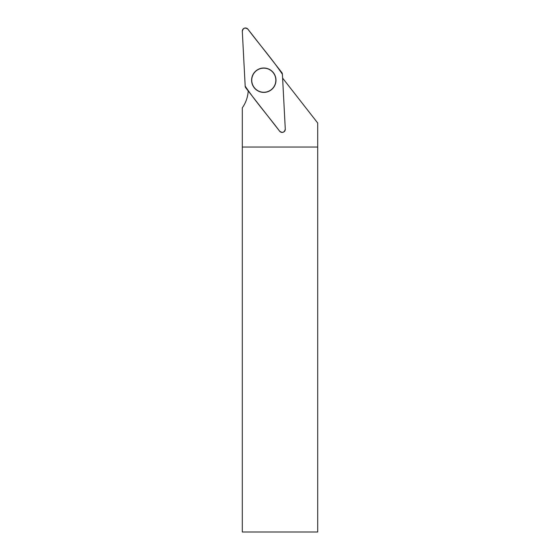 <?xml version="1.0" encoding="UTF-8"?>
<svg xmlns="http://www.w3.org/2000/svg" width="560" height="560" viewBox="0 0 560 560"><rect width="100%" height="100%" fill="white"/><g stroke="black" fill="none" stroke-linecap="round" stroke-linejoin="round"><path stroke-width="0.84" d="M317.702 147.049L242.298 147.049L242.298 532L317.702 532L317.702 123.011L282.611 78.099M248.199 90.937A32.144 32.144 0 0 1 242.305 107.821L242.305 147.049M268.016 91.49A12.047 12.047 0 0 0 272.51 71.883A12.047 12.047 0 0 0 252.721 75.467A12.047 12.047 0 0 0 268.016 91.49M285.285 129.101L282.408 74.256A3.15 3.15 0 0 0 281.75 72.485L247.933 29.204A3.15 3.15 0 0 0 242.305 31.311L245.182 86.156A3.15 3.15 0 0 0 245.847 87.927L279.657 131.201A3.15 3.15 0 0 0 285.285 129.101M259.525 68.789A12.187 12.187 0 0 0 252.378 84.476A12.187 12.187 0 0 0 268.065 91.623A12.187 12.187 0 0 0 275.212 75.936A12.187 12.187 0 0 0 259.525 68.789M245.182 86.149C255.633 101.689 268.338 116.102 279.65 131.201C282.541 133.203 284.417 132.496 285.285 129.094L282.408 74.256C271.957 58.723 259.252 44.31 247.94 29.211C245.049 27.209 243.173 27.909 242.305 31.318L245.182 86.149"/></g></svg>
